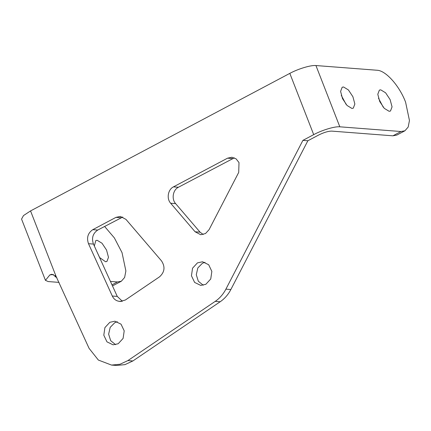<?xml version="1.0" encoding="UTF-8"?>
<svg xmlns="http://www.w3.org/2000/svg" width="431" height="431" viewBox="0 0 431 431"><rect width="100%" height="100%" fill="white"/><g stroke="black" fill="none" stroke-linecap="round" stroke-linejoin="round"><path stroke-width="0.65" d="M159.556 276.815L125.319 300.035L120.141 301.458L118.692 301.237C115.826 300.671 113.692 298.936 112.297 296.032L88.49 243.693C86.453 237.696 87.881 233.02 92.784 229.669L115.982 217.359L120.341 216.427L125.949 219.368L161.55 260.933C165.348 266.854 164.68 272.15 159.556 276.815M122.409 301.301L117.259 296.415L93.452 244.075C91.41 238.079 92.843 233.403 97.745 230.046L122.792 217.025M396.897 135.043L392.905 135.819L331.73 131.11C328.233 131.132 323.88 132.436 318.665 135.027L307.863 140.759L302.901 140.377L313.703 134.644C322.226 130.038 334.752 126.283 339.827 126.811L401.002 131.525L404.924 130.787L408.195 127.026L409.45 120.508L405.593 102.163C399.44 85.812 385.788 70.512 377.114 70.253L315.939 65.544C310.864 65.016 298.344 68.771 289.815 73.372L30.547 210.921L23.484 215.581L21.561 219.093M111.537 365.079L116.499 365.456L124.958 364.637L132.877 360.957L220.187 301.748C224.643 298.699 228.198 294.626 230.86 289.53L307.863 140.759M203.243 285.236L198.325 281.238L196.283 274.714L197.829 267.931L202.43 263.244L205.011 262.312M115.605 344.671L110.681 340.679L108.639 334.154L110.185 327.366L114.786 322.679L117.367 321.747M203.222 234.507L200.065 232.164L175.616 203.621C171.349 199.025 172.912 189.877 178.418 187.248L234.34 157.843M238.709 172.405L209.089 229.637L205.512 233.543L200.711 234.723L195.103 231.781L170.654 203.238C166.388 198.643 167.955 189.495 173.461 186.865L227.53 158.177L231.894 157.245L236.075 158.845L239.006 162.573L238.709 172.405M132.877 360.957L127.921 360.575L120.001 364.254L111.532 365.079L98.36 360.057L89.066 348.329L56.03 276.271L51.763 274.278L49.851 274.935L45.438 280.333L48.153 281.556L59.079 282.397M127.921 360.575L215.231 301.366C219.681 298.317 223.236 294.244 225.903 289.147L302.901 140.377M205.829 284.304L200.738 285.392L194.623 282.434L191.45 275.765L192.555 268.179L197.468 262.862L202.559 261.773L208.674 264.731L211.847 271.401L210.743 278.986L205.829 284.304M118.186 343.744L113.094 344.827L106.98 341.869L103.806 335.199L104.911 327.614L109.824 322.296L114.915 321.208L121.03 324.171L124.203 330.841L123.099 338.421L118.186 343.744M113.337 285.478L112.464 285.877M99.69 257.668L96.571 250.939M55.276 275.517L54.899 276.643L56.73 277.295M110.438 281.427L117.431 281.966L111.995 284.848M104.577 226.42L114.366 237.901L122.021 252.604L125.879 270.948L124.624 277.467L121.348 281.227L117.431 281.966M99.556 257.501L105.536 261.736L106.904 261.477L108.488 257.318L106.538 250.039L102.018 243.24L97.174 240.293L95.801 240.552L94.335 246.015M343.545 86.981L348.393 89.928L352.908 96.727L354.858 104.011L353.28 108.17L351.906 108.429L347.057 105.476L342.543 98.683L340.592 91.399L342.176 87.24L343.545 86.981M380.745 89.847L385.594 92.794L390.109 99.593L392.059 106.872L390.481 111.031L389.107 111.29L384.263 108.343L379.743 101.544L377.793 94.265L379.377 90.106L380.745 89.847M378.488 98.214L383.267 107.222M341.287 95.348L346.066 104.361M120.939 217.741L115.982 217.359M97.745 230.046L92.784 229.669M93.452 244.075L88.49 243.693M117.259 296.415L112.297 296.032M121.45 301.447L118.692 301.237M121.03 301.474L119.263 301.339M232.492 158.56L227.53 158.177M178.418 187.248L173.461 186.865M175.616 203.621L170.654 203.238M200.065 232.164L195.103 231.781M313.703 134.644L289.815 73.372M56.03 276.271L30.547 210.921M56.256 277.257L55.755 275.964M49.851 274.935L53.325 274.461M392.905 135.819L401.002 131.525M339.827 126.811L315.939 65.544M220.187 301.748L215.231 301.366M230.86 289.53L225.903 289.147M45.438 280.333L21.55 219.061M121.348 281.227L113.245 285.527M396.822 135.081L404.849 130.825"/></g></svg>

